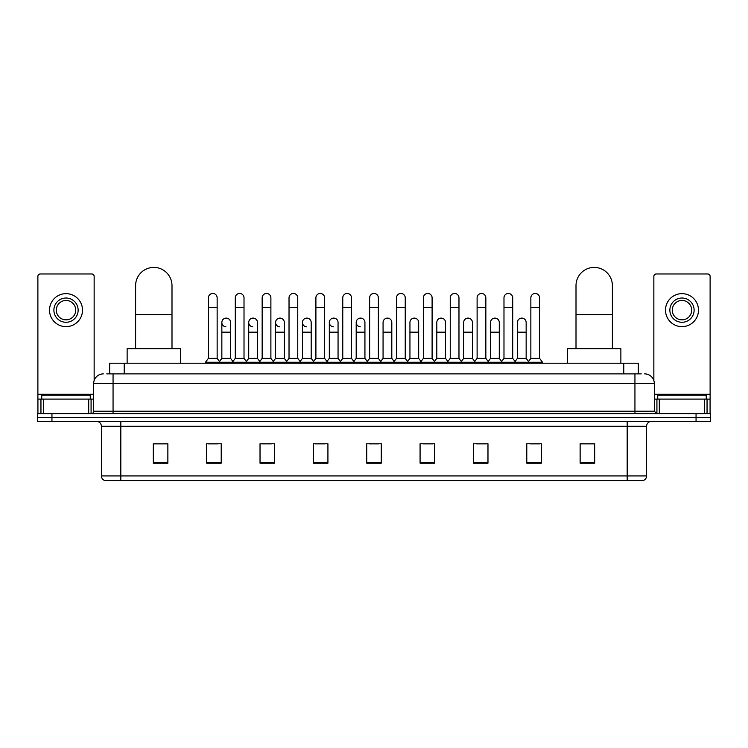 <?xml version="1.0" encoding="UTF-8"?>
<svg xmlns="http://www.w3.org/2000/svg" width="748" height="748" viewBox="0 0 748 748"><rect width="100%" height="100%" fill="white"/><g stroke="black" fill="none" stroke-linecap="round" stroke-linejoin="round"><path stroke-width="1.12" d="M109.675 373.878L109.675 363.21L638.325 363.21L638.325 373.878M106.983 373.878L641.242 373.878M106.758 373.878L113.06 373.878L113.06 383.574L93.659 383.574L93.659 411.222A2.422 2.422 0 0 1 91.237 413.653M103.364 373.878A9.696 9.696 0 0 0 93.659 383.574M644.636 373.878A9.696 9.696 0 0 1 654.341 383.574L654.341 411.222L656.763 413.653M51.949 413.653L37.4 413.653L37.4 417.534L51.949 417.534L37.4 417.534L37.4 421.414L51.949 421.414L51.949 417.534L696.051 417.534L51.949 417.534L51.949 413.653L696.051 413.653L696.051 417.534L710.6 417.534L696.051 417.534L696.051 421.414L51.949 421.414M696.051 421.414L710.6 421.414L710.6 413.653L696.051 413.653M646.581 475.924C646.44 478.253 645.281 479.805 643.084 480.581L627.179 480.581L627.179 475.924L646.581 475.924L646.581 426.257A4.853 4.853 0 0 1 651.424 421.414M627.179 480.581L104.916 480.581A4.853 4.853 0 0 1 101.419 475.924L101.419 426.257C101.139 423.312 99.521 421.694 96.576 421.414M594.679 463.171L594.679 443.77L580.13 443.77L580.13 463.171L594.679 463.171M541.328 463.171L541.328 443.77L526.779 443.77L526.779 463.171L541.328 463.171M487.976 463.171L487.976 443.77L473.428 443.77L473.428 463.171L487.976 463.171M434.625 463.171L434.625 443.77L420.077 443.77L420.077 463.171L434.625 463.171M167.87 463.171L167.87 443.77L153.321 443.77L153.321 463.171L167.87 463.171M221.221 463.171L221.221 443.77L206.672 443.77L206.672 463.171L221.221 463.171M274.572 463.171L274.572 443.77L260.024 443.77L260.024 463.171L274.572 463.171M327.923 463.171L327.923 443.77L313.375 443.77L313.375 463.171L327.923 463.171M381.274 463.171L381.274 443.77L366.726 443.77L366.726 463.171L381.274 463.171M476.626 443.863L486.331 443.863M530.369 443.863L540.065 443.863M315.413 443.863L325.109 443.863M261.669 443.863L271.374 443.863M207.935 443.863L217.631 443.863M422.891 443.863L432.587 443.863M369.147 443.863L378.853 443.863M167.87 443.863L153.321 443.863M594.679 443.863L580.13 443.863M90.265 399.095L90.265 395.215L41.766 395.215L41.766 399.095M88.694 413.653L88.694 399.095L43.337 399.095L43.337 413.653M94.145 380.554L94.145 276.395A2.422 2.422 0 0 0 91.724 273.964L40.308 273.964A2.422 2.422 0 0 0 37.886 276.395L37.886 399.095L43.337 399.095M88.694 399.095L93.659 399.095M37.886 413.653L37.886 399.095M66.02 298.022A12.127 12.127 0 0 0 53.893 310.149A12.127 12.127 0 0 0 66.02 322.276A12.127 12.127 0 0 0 78.138 310.149A12.127 12.127 0 0 0 66.02 298.022M66.02 300.444A9.696 9.696 0 0 0 56.315 310.149A9.696 9.696 0 0 0 66.02 319.845A9.696 9.696 0 0 0 75.716 310.149A9.696 9.696 0 0 0 66.02 300.444M66.02 326.642A16.493 16.493 0 0 0 82.504 310.149A16.493 16.493 0 0 0 66.02 293.655A16.493 16.493 0 0 0 49.527 310.149A16.493 16.493 0 0 0 66.02 326.642M135.612 348.661L135.612 285.605A18.186 18.186 0 0 1 153.808 267.419A18.186 18.186 0 0 1 171.993 285.605A18.186 18.186 0 0 0 153.808 267.419M171.993 348.661L171.993 285.605M180.483 363.21L180.483 348.661L127.132 348.661L127.132 363.21M576.007 348.661L576.007 285.605A18.186 18.186 0 0 1 594.192 267.419A18.186 18.186 0 0 1 612.388 285.605A18.186 18.186 0 0 0 594.192 267.419M612.388 348.661L612.388 285.605M620.868 363.21L620.868 348.661L567.517 348.661L567.517 363.21M208.412 307.531L217.144 307.531L217.144 358.357L208.412 358.357L208.412 297.826A4.366 4.366 0 0 1 213.058 293.468A4.366 4.366 0 0 1 217.144 297.826A4.366 4.366 0 0 0 213.058 293.468M208.412 358.357L205.504 362.238L205.504 363.21M217.144 358.357L220.052 362.238L205.504 362.238M235.283 358.357L235.283 307.531L244.016 307.531L244.016 358.357L235.283 358.357L232.376 362.238L220.052 362.238L220.052 363.21M235.283 307.531L235.283 297.826A4.366 4.366 0 0 1 239.921 293.468A4.366 4.366 0 0 1 244.016 297.826A4.366 4.366 0 0 0 239.921 293.468M244.016 358.357L246.924 362.238L232.376 362.238L232.376 363.21M262.155 358.357L262.155 307.531L270.888 307.531L270.888 358.357L262.155 358.357L259.247 362.238L246.924 362.238L246.924 363.21M262.155 307.531L262.155 297.826A4.366 4.366 0 0 1 266.793 293.468A4.366 4.366 0 0 1 270.888 297.826A4.366 4.366 0 0 0 266.793 293.468M270.888 358.357L273.796 362.238L259.247 362.238L259.247 363.21M289.027 358.357L289.027 307.531L297.76 307.531L297.76 358.357L289.027 358.357L286.119 362.238L273.796 362.238L273.796 363.21M289.027 307.531L289.027 297.826A4.366 4.366 0 0 1 293.665 293.468A4.366 4.366 0 0 1 297.76 297.826A4.366 4.366 0 0 0 293.665 293.468M297.76 358.357L300.668 362.238L286.119 362.238L286.119 363.21M315.899 358.357L315.899 307.531L324.623 307.531L324.623 358.357L315.899 358.357L312.982 362.238L300.668 362.238L300.668 363.21M315.899 307.531L315.899 297.826A4.366 4.366 0 0 1 320.537 293.468A4.366 4.366 0 0 1 324.623 297.826A4.366 4.366 0 0 0 320.537 293.468M324.623 358.357L327.54 362.238L312.982 362.238L312.982 363.21M342.762 358.357L342.762 307.531L351.495 307.531L351.495 358.357L342.762 358.357L339.854 362.238L327.54 362.238L327.54 363.21M342.762 307.531L342.762 297.826A4.366 4.366 0 0 1 347.409 293.468A4.366 4.366 0 0 1 351.495 297.826A4.366 4.366 0 0 0 347.409 293.468M351.495 358.357L354.402 362.238L339.854 362.238L339.854 363.21M369.634 358.357L369.634 307.531L378.366 307.531L378.366 358.357L369.634 358.357L366.726 362.238L354.402 362.238L354.402 363.21M369.634 307.531L369.634 297.826A4.366 4.366 0 0 1 374.271 293.468A4.366 4.366 0 0 1 378.366 297.826A4.366 4.366 0 0 0 374.271 293.468M378.366 358.357L381.274 362.238L366.726 362.238L366.726 363.21M396.505 358.357L396.505 307.531L405.238 307.531L405.238 358.357L396.505 358.357L393.598 362.238L381.274 362.238L381.274 363.21M396.505 307.531L396.505 297.826A4.366 4.366 0 0 1 401.143 293.468A4.366 4.366 0 0 1 405.238 297.826A4.366 4.366 0 0 0 401.143 293.468M405.238 358.357L408.146 362.238L393.598 362.238L393.598 363.21M423.377 358.357L423.377 307.531L432.101 307.531L432.101 358.357L423.377 358.357L420.46 362.238L408.146 362.238L408.146 363.21M423.377 307.531L423.377 297.826A4.366 4.366 0 0 1 428.015 293.468A4.366 4.366 0 0 1 432.101 297.826A4.366 4.366 0 0 0 428.015 293.468M432.101 358.357L435.018 362.238L420.46 362.238L420.46 363.21M450.24 358.357L450.24 307.531L458.973 307.531L458.973 358.357L450.24 358.357L447.332 362.238L435.018 362.238L435.018 363.21M450.24 307.531L450.24 297.826A4.366 4.366 0 0 1 454.887 293.468A4.366 4.366 0 0 1 458.973 297.826A4.366 4.366 0 0 0 454.887 293.468M458.973 358.357L461.881 362.238L447.332 362.238L447.332 363.21M477.112 358.357L477.112 307.531L485.845 307.531L485.845 358.357L477.112 358.357L474.204 362.238L461.881 362.238L461.881 363.21M477.112 307.531L477.112 297.826A4.366 4.366 0 0 1 481.749 293.468A4.366 4.366 0 0 1 485.845 297.826A4.366 4.366 0 0 0 481.749 293.468M485.845 358.357L488.753 362.238L474.204 362.238L474.204 363.21M503.984 358.357L503.984 307.531L512.717 307.531L512.717 358.357L503.984 358.357L501.076 362.238L488.753 362.238L488.753 363.21M503.984 307.531L503.984 297.826A4.366 4.366 0 0 1 508.621 293.468A4.366 4.366 0 0 1 512.717 297.826A4.366 4.366 0 0 0 508.621 293.468M512.717 358.357L515.624 362.238L501.076 362.238L501.076 363.21M530.856 358.357L530.856 307.531L539.589 307.531L539.589 358.357L530.856 358.357L527.948 362.238L515.624 362.238L515.624 363.21M530.856 307.531L530.856 297.826A4.366 4.366 0 0 1 535.493 293.468A4.366 4.366 0 0 1 539.589 297.826A4.366 4.366 0 0 0 535.493 293.468M539.589 358.357L542.496 362.238L527.948 362.238L527.948 363.21M542.496 362.238L542.496 363.21M225.943 326.82A4.366 4.366 0 0 1 221.847 322.463A4.366 4.366 0 0 1 226.494 318.115A4.366 4.366 0 0 1 230.58 322.463L230.58 332.168L221.847 332.168L221.847 322.463M230.58 332.168L230.58 358.357L221.847 358.357L221.847 332.168M221.847 358.357L219.501 361.499M230.58 358.357L232.937 361.499M252.815 326.82A4.366 4.366 0 0 1 248.719 322.463A4.366 4.366 0 0 1 253.357 318.115A4.366 4.366 0 0 1 257.452 322.463L257.452 332.168L248.719 332.168L248.719 322.463M257.452 332.168L257.452 358.357L248.719 358.357L248.719 332.168M248.719 358.357L246.373 361.499M257.452 358.357L259.799 361.499M279.677 326.82A4.366 4.366 0 0 1 275.591 322.463A4.366 4.366 0 0 1 280.229 318.115A4.366 4.366 0 0 1 284.324 322.463L284.324 332.168L275.591 332.168L275.591 322.463M284.324 332.168L284.324 358.357L275.591 358.357L275.591 332.168M275.591 358.357L273.235 361.499M284.324 358.357L286.671 361.499M306.549 326.82A4.366 4.366 0 0 1 302.463 322.463A4.366 4.366 0 0 1 307.101 318.115A4.366 4.366 0 0 1 311.187 322.463L311.187 332.168L302.463 332.168L302.463 322.463M311.187 332.168L311.187 358.357L302.463 358.357L302.463 332.168M302.463 358.357L300.107 361.499M311.187 358.357L313.543 361.499M333.421 326.82A4.366 4.366 0 0 1 329.326 322.463A4.366 4.366 0 0 1 333.973 318.115A4.366 4.366 0 0 1 338.059 322.463L338.059 332.168L329.326 332.168L329.326 322.463M338.059 332.168L338.059 358.357L329.326 358.357L329.326 332.168M329.326 358.357L326.979 361.499M338.059 358.357L340.415 361.499M360.293 326.82A4.366 4.366 0 0 1 356.198 322.463A4.366 4.366 0 0 1 360.835 318.115A4.366 4.366 0 0 1 364.931 322.463L364.931 332.168L356.198 332.168L356.198 322.463M364.931 332.168L364.931 358.357L356.198 358.357L356.198 332.168M356.198 358.357L353.851 361.499M364.931 358.357L367.287 361.499M383.07 322.463A4.366 4.366 0 0 1 387.707 318.115A4.366 4.366 0 0 1 391.802 322.463L391.802 332.168L383.07 332.168L383.07 322.463M391.802 332.168L391.802 358.357L383.07 358.357L383.07 332.168M383.07 358.357L380.713 361.499M391.802 358.357L394.149 361.499M409.941 322.463A4.366 4.366 0 0 1 414.579 318.115A4.366 4.366 0 0 1 418.674 322.463L418.674 332.168L409.941 332.168L409.941 322.463M418.674 332.168L418.674 358.357L409.941 358.357L409.941 332.168M409.941 358.357L407.585 361.499M418.674 358.357L421.021 361.499M436.813 322.463A4.366 4.366 0 0 1 441.451 318.115A4.366 4.366 0 0 1 445.537 322.463L445.537 332.168L436.813 332.168L436.813 322.463M445.537 332.168L445.537 358.357L436.813 358.357L436.813 332.168M436.813 358.357L434.457 361.499M445.537 358.357L447.893 361.499M463.676 322.463A4.366 4.366 0 0 1 468.323 318.115A4.366 4.366 0 0 1 472.409 322.463L472.409 332.168L463.676 332.168L463.676 322.463M472.409 332.168L472.409 358.357L463.676 358.357L463.676 332.168M463.676 358.357L461.329 361.499M472.409 358.357L474.765 361.499M490.548 322.463A4.366 4.366 0 0 1 495.185 318.115A4.366 4.366 0 0 1 499.281 322.463L499.281 332.168L490.548 332.168L490.548 322.463M499.281 332.168L499.281 358.357L490.548 358.357L490.548 332.168M490.548 358.357L488.201 361.499M499.281 358.357L501.628 361.499M517.42 322.463A4.366 4.366 0 0 1 522.057 318.115A4.366 4.366 0 0 1 526.153 322.463L526.153 332.168L517.42 332.168L517.42 322.463M526.153 332.168L526.153 358.357L517.42 358.357L517.42 332.168M517.42 358.357L515.063 361.499M526.153 358.357L528.499 361.499M704.663 413.653L704.663 399.095L659.306 399.095L659.306 413.653M704.663 399.095L710.114 399.095L710.114 276.395A2.422 2.422 0 0 0 707.692 273.964L656.277 273.964A2.422 2.422 0 0 0 653.855 276.395L653.855 380.554M654.341 399.095L659.306 399.095M710.114 399.095L710.114 413.653M681.98 298.022A12.127 12.127 0 0 0 669.862 310.149A12.127 12.127 0 0 0 681.98 322.276A12.127 12.127 0 0 0 694.107 310.149A12.127 12.127 0 0 0 681.98 298.022M681.98 300.444A9.696 9.696 0 0 0 672.284 310.149A9.696 9.696 0 0 0 681.98 319.845A9.696 9.696 0 0 0 691.685 310.149A9.696 9.696 0 0 0 681.98 300.444M681.98 326.642A16.493 16.493 0 0 0 698.473 310.149A16.493 16.493 0 0 0 681.98 293.655A16.493 16.493 0 0 0 665.496 310.149A16.493 16.493 0 0 0 681.98 326.642M706.234 399.095L706.234 395.215L657.735 395.215L657.735 399.095M124.224 373.878L124.224 363.21M623.776 373.878L623.776 363.21M113.06 413.653L113.06 411.222L654.341 411.222M93.659 411.222L113.06 411.222L113.06 383.574L634.94 383.574L634.94 413.653M654.341 383.574L634.94 383.574L634.94 373.878M627.179 421.414L627.179 426.257L101.419 426.257M646.581 426.257L627.179 426.257L627.179 475.924L120.821 475.924L120.821 480.581M101.419 475.924L120.821 475.924L120.821 421.414M381.274 462.498L366.726 462.498M327.923 462.498L313.375 462.498M274.572 462.498L260.024 462.498M221.221 462.498L206.672 462.498M167.87 462.498L153.321 462.498M434.625 462.498L420.077 462.498M487.976 462.498L473.428 462.498M541.328 462.498L526.779 462.498M594.679 462.498L580.13 462.498M93.659 394.252L37.886 394.252M91.078 399.095L91.078 413.653M37.924 399.095L37.924 413.653M40.953 413.653L40.953 399.095M135.612 314.712L171.993 314.712M576.007 314.712L612.388 314.712M710.114 394.252L654.341 394.252M710.076 413.653L710.076 399.095M707.047 399.095L707.047 413.653M656.922 413.653L656.922 399.095M217.144 307.531L217.144 297.826M244.016 307.531L244.016 297.826M270.888 307.531L270.888 297.826M297.76 307.531L297.76 297.826M324.623 307.531L324.623 297.826M351.495 307.531L351.495 297.826M378.366 307.531L378.366 297.826M405.238 307.531L405.238 297.826M432.101 307.531L432.101 297.826M458.973 307.531L458.973 297.826M485.845 307.531L485.845 297.826M512.717 307.531L512.717 297.826M539.589 307.531L539.589 297.826"/></g></svg>
